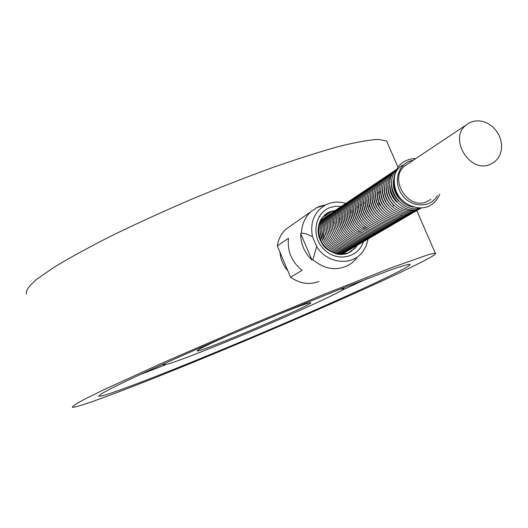 <?xml version="1.0" encoding="UTF-8"?>
<svg xmlns="http://www.w3.org/2000/svg" width="528" height="528" viewBox="0 0 528 528"><rect width="100%" height="100%" fill="white"/><g stroke="black" fill="none" stroke-linecap="round" stroke-linejoin="round"><path stroke-width="0.79" d="M490.09 164.479C469.973 173.573 448.562 138.897 465.821 125.209L469.603 122.648L473.953 121.156L478.645 120.813L483.43 121.625L488.063 123.552L492.307 126.496L495.95 130.291L498.802 134.759L500.716 139.656L501.6 144.745L501.402 149.761L500.128 154.44L497.838 158.545L494.657 161.865L490.09 164.479M430.881 199.346L426.631 201.782C407.92 210.289 388.496 178.754 404.593 166.03L408.329 163.541M334.937 222.941L334.514 222.717M333.392 222.182L333.023 222.031M341.068 219.397L340.626 219.14M339.451 218.559L339.068 218.387M321.545 242.022L318.826 233.218M323.07 241.27L320.239 232.135M324.601 240.517L321.664 231.053M326.139 239.752L323.954 235L323.096 229.977M327.683 238.973L325.406 234.076L324.542 228.888M352.169 213.068L351.674 212.758M350.401 212.065L349.985 211.86M329.234 238.194L326.872 233.152L325.994 227.806M353.793 212.15L353.291 211.834M352.004 211.114L351.582 210.91M350.42 210.415L350.051 210.269M330.799 237.402L328.337 232.221L327.452 226.717M332.363 236.603L329.815 231.29L328.924 225.628M333.94 235.798L331.3 230.347L330.403 224.539M335.524 234.98L332.792 229.403L331.888 223.443M358.512 207.299L356.855 206.521M337.115 234.161L334.297 228.452L333.386 222.341M338.712 233.33L335.801 227.495L334.891 221.245M361.825 205.372L361.363 205.128M360.129 204.554L359.733 204.389M340.322 232.498L337.319 226.532L336.409 220.136M341.939 231.653L338.844 225.568L337.933 219.028M369.91 207.174L368.966 206.217M365.178 203.425L364.703 203.168M363.449 202.561L363.04 202.389M343.563 230.802C340.699 226.822 339.332 222.532 339.464 217.912M345.193 229.944C342.243 225.892 340.844 221.509 341.002 216.797M346.837 229.079C343.794 224.961 342.368 220.493 342.553 215.675M348.487 228.215C345.358 224.017 343.9 219.463 344.117 214.553M350.15 227.337C346.922 223.067 345.437 218.427 345.682 213.424M378.583 203.419C380.721 206.098 381.025 206.217 379.487 203.775M358.42 231.02L363.607 233.336M351.813 226.453C348.506 222.11 346.988 217.391 347.266 212.289M353.496 225.562C350.09 221.153 348.546 216.348 348.85 211.147M355.179 224.664C351.688 220.189 350.11 215.299 350.447 210.005M363.02 227.885L368.735 230.459M356.875 223.76C353.291 219.212 351.688 214.249 352.057 208.857M378.873 193.373L377.157 192.634M364.564 226.822L370.458 229.489M358.578 222.849C354.908 218.236 353.272 213.187 353.674 207.702M380.642 192.331L378.906 191.572M360.294 221.925C356.532 217.252 354.862 212.124 355.298 206.547M387.374 195.769L387.882 196.258M362.017 221.001C358.162 216.262 356.466 211.055 356.935 205.379M363.752 220.07C359.806 215.266 358.076 209.979 358.578 204.211M365.495 219.133C361.456 214.262 359.7 208.897 360.235 203.036M367.25 218.189C363.112 213.253 361.33 207.808 361.898 201.854M369.013 217.239C364.782 212.236 362.974 206.712 363.574 200.673M370.788 216.282C366.465 211.213 364.624 205.616 365.257 199.478M372.57 215.312C368.155 210.184 366.28 204.508 366.953 198.284M374.365 214.342C369.851 209.154 367.95 203.399 368.656 197.076M376.167 213.365C371.56 208.111 369.633 202.277 370.372 195.868M377.982 212.375C373.283 207.062 371.323 201.155 372.101 194.654M379.804 211.385C375.012 206.012 373.019 200.026 373.837 193.433M381.638 210.388C376.748 204.95 374.728 198.891 375.586 192.205M383.486 209.378C378.503 203.881 376.451 197.749 377.342 190.971M385.348 208.362C380.259 202.811 378.18 196.594 379.111 189.73M387.215 207.346C382.034 201.729 379.922 195.439 380.886 188.483M389.09 206.316C383.81 200.64 381.671 194.278 382.675 187.229M390.984 205.28C385.605 199.544 383.434 193.109 384.476 185.968M392.885 204.237C387.407 198.449 385.209 191.935 386.291 184.708M394.792 203.188C389.222 197.34 386.991 190.753 388.113 183.434M396.719 202.132C391.043 196.225 388.786 189.565 389.948 182.153M398.653 201.069C392.878 195.103 390.595 188.364 391.789 180.866M400.6 200C394.726 193.974 392.41 187.163 393.65 179.573M406.177 164.98L405.326 165.416M402.844 165.158C386.12 173.646 393.914 204.646 413.549 207.154M396.046 170.643C382.892 185.097 400.891 213.675 419.648 208.091M396.693 169.356C378.101 183.17 400.508 218.803 421.06 208.072M396.785 169.191L393.287 172.055L390.575 175.758L388.773 180.101L387.988 184.879L388.258 189.849L389.572 194.766L391.868 199.366L395.023 203.432L398.884 206.752L403.253 209.154L407.906 210.527L412.612 210.797L417.127 209.959L421.238 208.058M395.439 170.122L391.809 172.927L388.964 176.603L387.057 180.965L386.192 185.79L386.41 190.832L387.717 195.815L390.027 200.495L393.235 204.613L397.162 207.959L401.61 210.355L406.342 211.682L411.107 211.873L415.668 210.923L419.78 208.883M393.611 171.343L389.994 174.141L387.156 177.811L385.255 182.16L384.391 186.971L384.608 191.994L385.902 196.97L388.212 201.63L391.406 205.735L395.327 209.075L399.762 211.464L404.481 212.784L409.233 212.975L413.78 212.025L417.879 209.992M391.802 172.557L388.192 175.349L385.361 179.005L383.46 183.348L382.595 188.146L382.813 193.156L384.107 198.112L386.404 202.759L389.591 206.857L393.499 210.177L397.921 212.56L402.626 213.88L407.365 214.064L411.899 213.121L415.991 211.088M390.001 173.765L386.397 176.55L383.572 180.2L381.678 184.529L380.82 189.314L381.031 194.311L382.318 199.254L384.608 203.887L387.79 207.966L391.684 211.279L396.092 213.655L400.785 214.969L405.511 215.153L410.038 214.21L414.117 212.183M388.205 174.966L384.615 177.745L381.797 181.381L379.909 185.698L379.045 190.469L379.262 195.452L380.543 200.383L382.826 205.003L385.994 209.068L389.875 212.368L394.271 214.738L398.95 216.044L403.669 216.229L408.184 215.292L412.256 213.272M386.423 176.161L382.84 178.933L380.035 182.563L378.147 186.866L377.289 191.624L377.5 196.594L378.774 201.505L381.051 206.111L384.212 210.164L388.08 213.457L392.469 215.813L397.135 217.12L401.841 217.305L406.336 216.361L410.401 214.348M384.655 177.349L381.084 180.114L378.279 183.731L376.398 188.027L375.54 192.773L375.751 197.723L377.018 202.62L379.289 207.214L382.437 211.259L386.298 214.54L390.667 216.889L395.327 218.189L400.019 218.374L404.507 217.43L408.56 215.424M382.892 178.523L379.328 181.282L376.537 184.899L374.656 189.176L373.798 193.908L374.009 198.851L375.276 203.735L377.533 208.309L380.675 212.342L384.523 215.609L388.885 217.952L393.525 219.252L398.204 219.43L402.686 218.493L406.725 216.493M381.143 179.698L377.586 182.45L374.801 186.054L372.926 190.324L372.068 195.043L372.28 199.967L373.54 204.838L375.791 209.398L378.919 213.418L382.76 216.678L387.11 219.014L391.736 220.301L396.409 220.486L400.871 219.549L404.91 217.556M379.408 180.86L375.857 183.612L373.078 187.202L371.21 191.466L370.352 196.172L370.557 201.076L371.818 205.933L374.062 210.487L377.183 214.487L381.011 217.741L385.341 220.07L389.961 221.351L394.614 221.536L399.069 220.598L403.095 218.612M377.678 182.021L374.141 184.76L371.362 188.351L369.501 192.595L368.643 197.287L368.848 202.184L370.102 207.029L372.339 211.563L375.448 215.556L379.269 218.797L383.592 221.113L388.192 222.394L392.839 222.572L397.28 221.648L401.3 219.661M375.956 183.17L372.425 185.909L369.659 189.486L367.798 193.723L366.947 198.403L367.145 203.28L368.392 208.111L370.63 212.632L373.725 216.612L377.533 219.846L381.843 222.156L386.437 223.43L391.07 223.608L395.505 222.684L399.511 220.704M374.246 184.318L370.729 187.044L367.963 190.615L366.109 194.839L365.257 199.505L365.455 204.376L366.703 209.187L368.927 213.695L372.016 217.668L375.811 220.889L380.114 223.192L384.688 224.466L389.314 224.638L393.736 223.714L397.729 221.74M372.55 185.453L369.039 188.179L366.28 191.737L364.426 195.954L363.574 200.607L363.779 205.465L365.013 210.263L367.237 214.757L370.313 218.711L374.101 221.925L378.385 224.222L382.952 225.489L387.565 225.661L391.974 224.743L395.96 222.77M370.861 186.589L367.356 189.308L364.61 192.859L362.756 197.063L361.911 201.703L362.102 206.54L363.343 211.325L365.554 215.807L368.623 219.754L372.398 222.955L376.675 225.245L381.229 226.505L385.823 226.684L390.225 225.76L394.205 223.793M369.178 187.711L365.686 190.423L362.941 193.967L361.099 198.158L360.248 202.792L360.446 207.616L361.673 212.388L363.878 216.856L366.94 220.79L370.702 223.978L374.966 226.261L379.513 227.522L384.1 227.693L388.489 226.776L392.456 224.816M367.508 188.833L364.023 191.539L361.291 195.07L359.449 199.254L358.598 203.867L358.796 208.679L360.017 213.437L362.215 217.899L365.27 221.813L369.019 224.994L373.276 227.271L377.804 228.525L382.378 228.697L386.76 227.779L390.72 225.826M365.851 189.941L362.373 192.641L359.641 196.172L357.806 200.343L356.961 204.943L357.152 209.741L358.373 214.487L360.565 218.929L363.607 222.836L367.349 226.01L371.593 228.281L376.108 229.528L380.668 229.7L385.037 228.782L388.991 226.835M364.201 191.05L360.73 193.743L358.004 197.261L356.176 201.419L355.331 206.012L355.516 210.797L356.737 215.53L358.921 219.958L361.957 223.852L365.686 227.014L369.917 229.277L374.425 230.525L378.972 230.696L383.335 229.779L387.275 227.839M362.558 192.152L359.093 194.839L356.38 198.343L354.552 202.495L353.707 207.075L353.892 211.847L355.106 216.566L357.284 220.981L360.314 224.869L364.03 228.017L368.247 230.274L372.748 231.515L377.282 231.68L381.632 230.769L385.565 228.835M360.928 193.241L357.469 195.928L354.763 199.426L352.935 203.564L352.097 208.131L352.282 212.89L353.489 217.595L355.661 221.998L358.677 225.872L362.386 229.013L366.597 231.257L371.078 232.498L375.606 232.663L379.942 231.759L383.869 229.825M359.304 194.33L355.859 197.01L353.153 200.501L351.331 204.626L350.493 209.18L350.678 213.926L351.879 218.618L354.044 223.007L357.053 226.868L360.756 230.003L364.947 232.241L369.422 233.475L373.936 233.64L378.266 232.736L382.18 230.809M357.687 195.413L354.255 198.086L351.556 201.564L349.734 205.682L348.896 210.223L349.081 214.955L350.282 219.635L352.44 224.017L355.436 227.865L359.126 230.987L363.31 233.218L367.772 234.452L372.273 234.617L376.596 233.713L380.503 231.785M356.083 196.489L352.658 199.155L349.965 202.627L348.15 206.732L347.312 211.266L347.497 215.985L348.691 220.651L350.843 225.014L353.833 228.855L357.509 231.964L361.687 234.194L366.128 235.415L370.623 235.58L374.933 234.676L378.833 232.762M354.486 197.558L351.067 200.218L348.381 203.683L346.573 207.781L345.734 212.296L345.913 217.001L347.107 221.654L349.252 226.01L352.235 229.838L355.905 232.94L360.063 235.158L364.505 236.379L368.986 236.544L373.283 235.64L377.17 233.726M352.902 198.62L349.49 201.274L346.81 204.732L345.002 208.817L344.17 213.325L344.348 218.018L345.536 222.658L347.675 226.994L350.645 230.815L354.308 233.911L358.453 236.122L362.881 237.336L367.349 237.501L371.639 236.603L375.52 234.689M351.325 199.676L347.919 202.323L345.246 205.775L343.444 209.854L342.606 214.342L342.784 219.028L343.972 223.648L346.104 227.977L349.067 231.785L352.717 234.868L356.855 237.079L361.271 238.286L365.726 238.451L370.003 237.554L373.877 235.646M349.754 200.726L346.355 203.372L343.688 206.811L341.893 210.877L341.062 215.358L341.233 220.031L342.415 224.638L344.54 228.954L347.497 232.749L351.133 235.825L355.265 238.022L359.667 239.237L364.115 239.395L368.379 238.498L372.247 236.603M348.19 201.775L344.804 204.409L342.144 207.841L340.349 211.9L339.517 216.368L339.695 221.027L340.87 225.628L342.989 229.931L345.939 233.713L349.562 236.782L353.681 238.973L358.07 240.174L362.512 240.332L366.769 239.441L370.623 237.547M346.639 202.811L343.259 205.445L340.606 208.87L338.818 212.916L337.986 217.371L338.158 222.017L339.332 226.604L341.444 230.894L344.381 234.67L347.998 237.725L352.11 239.91L356.486 241.111L360.914 241.27L365.158 240.379L369.006 238.491M345.094 203.848L341.728 206.474L339.075 209.887L337.293 213.926L336.461 218.374L336.633 223.001L337.801 227.575L339.907 231.858L342.837 235.62L346.447 238.663L350.539 240.847L354.908 242.042L359.324 242.2L363.561 241.309L367.402 239.428M343.563 204.877L340.197 207.497L337.557 210.903L335.775 214.929L334.943 219.364L335.115 223.984L336.277 228.545L338.375 232.808L341.306 236.564L344.903 239.6L348.988 241.771L353.344 242.966L357.746 243.124L361.977 242.233L365.805 240.359M342.038 205.9L338.679 208.514L336.046 211.913L334.264 215.926L333.439 220.354L333.604 224.961L334.765 229.508L336.857 233.759L339.775 237.501L343.365 240.53L347.437 242.695L351.787 243.89L356.176 244.042L360.393 243.157L364.214 241.283M340.52 206.917L337.168 209.524L334.541 212.916L332.765 216.922L331.94 221.338L332.105 225.931L333.26 230.465L335.346 234.709L338.257 238.438L341.834 241.461L345.899 243.619L350.236 244.801L354.618 244.959L358.822 244.075L362.637 242.207M339.009 207.926L335.669 210.533L333.043 213.913L331.274 217.912L330.449 222.314L330.614 226.895L331.769 231.416L333.848 235.646L336.745 239.369L340.316 242.378L344.368 244.53L348.691 245.711L353.067 245.863L357.258 244.985L361.066 243.118M337.504 208.93L334.178 211.53L331.558 214.909L329.789 218.896L328.964 223.285L329.129 227.852L330.277 232.36L332.35 236.584L335.24 240.293L338.804 243.296L342.844 245.441L347.16 246.616L351.523 246.767L355.707 245.89L359.502 244.028M336.013 209.933L332.693 212.527L330.079 215.893L328.31 219.872L327.492 224.248L327.65 228.802L328.799 233.303L330.865 237.514L333.749 241.21L337.3 244.207L341.332 246.345L345.635 247.52L349.985 247.672L354.163 246.794L357.951 244.939M334.528 210.929L331.214 213.517L328.607 216.876L326.845 220.843L326.02 225.212L326.185 229.753L327.327 234.241L329.386 238.438L332.264 242.121L335.801 245.111L339.821 247.243L344.117 248.417L348.46 248.563L352.625 247.691L356.407 245.837M333.049 211.919L329.743 214.5L327.142 217.853L325.387 221.806L324.562 226.162L324.727 230.696L325.862 235.171L327.914 239.356L330.785 243.032L334.316 246.008L338.329 248.14L342.606 249.302L346.936 249.454L351.094 248.582L354.869 246.734M331.584 212.903L328.284 215.477L325.684 218.823L323.935 222.77L323.11 227.113L323.275 231.634L324.403 236.095L326.456 240.273L329.314 243.936L332.838 246.906L336.838 249.025L341.108 250.193L345.424 250.338L349.576 249.467L353.338 247.625M330.119 213.88L326.825 216.454L324.238 219.793L322.489 223.727L321.671 228.063L321.829 232.571L322.958 237.019L325.004 241.184L327.855 244.84L331.366 247.797L335.353 249.916L339.616 251.071L343.926 251.216L348.064 250.351L351.82 248.51M328.667 214.856L325.38 217.424L322.799 220.75L321.05 224.677L320.232 229L320.39 233.495L321.519 237.937L323.552 242.088L326.396 245.731L329.901 248.681L333.881 250.793L338.131 251.948L342.428 252.094L346.559 251.229L350.308 249.394M327.221 215.827L323.941 218.387L321.367 221.707L319.625 225.628L318.806 229.937L318.965 234.419L320.087 238.847L322.113 242.986L324.951 246.622L328.449 249.566L332.416 251.665L336.653 252.82L340.943 252.965L345.061 252.1L348.803 250.272M325.783 216.79L321.479 220.48L318.575 225.476M335.518 253.737L341.715 253.486L347.305 251.143M324.35 217.747L319.757 221.806M339.643 254.47L345.814 252.014M322.931 218.698L320.278 220.664M341.134 254.503L344.335 252.872M321.512 219.648L320.443 220.348M341.583 254.489L342.863 253.73M335.069 210.54L329.683 211.84M357.073 245.474L355.417 247.751L348.295 252.971C345.437 254.305 341.801 254.707 337.385 254.179C329.663 251.513 324.694 248.219 322.476 244.292C316.978 235.501 316.668 226.888 321.559 218.467L327.73 212.791L330.125 211.662M330.198 211.636L335.155 210.481M348.295 252.971L339.669 254.476M355.595 247.54L356.987 245.52M341.2 206.428L335.425 206.309L329.828 207.649C314.563 213.253 310.834 236.511 323.836 249.15C336.356 262.482 358.439 258.067 363.363 241.811M312.477 236.617L316.727 246.589L312.84 259.67L312.015 260.172C304.458 252.76 300.683 243.89 300.696 233.567L301.501 233.033L306.214 233.871L312.477 236.617C309.877 222.4 314.2 211.867 325.459 205.009C331.822 201.802 338.587 201.254 345.761 203.372M368.122 239.032L366.168 245.916L362.591 251.942C351.919 266.468 326.944 263.743 316.727 246.589M300.696 233.567L312.015 260.172M312.84 259.67C325.816 270.31 338.738 271.504 351.608 263.274L356.644 258.364M325.822 204.818L319.598 206.375L316.562 207.735L310.827 211.768C304.96 217.318 301.851 224.407 301.501 233.033M324.733 214.876L328.033 212.619M319.123 216.731L319.948 216.407M332.066 211.048L324.529 216.196L324.179 215.378M332.112 211.094L334.99 210.593M356.908 245.566L353.852 249.381M326.317 213.662L328.053 212.639M322.925 216.678L324.529 216.196M280.025 252.364C280.54 259.288 283.133 265.412 287.806 270.732L277.286 245.89L288.486 238.313C287.199 251.229 291.733 261.908 302.089 270.349L290.558 277.226C299.726 283.628 309.184 285.054 318.925 281.503M291.641 225.172L286.004 229.112C281.252 233.548 278.342 239.138 277.286 245.89M290.558 277.226L287.806 270.732M277.761 314.642C297.587 306.695 308.53 302.722 310.596 302.729C317.064 302.986 199.591 352.849 197.05 350.929L199.465 349.1C204.376 346.408 214.097 341.84 228.631 335.399M339.992 289.265L343.622 288.539C348.995 288.895 281.78 319.202 225.905 341.959C189.156 356.928 168.359 364.604 163.508 364.993C163.007 364.815 164.023 363.997 166.558 362.545M166.036 364.617L139.682 374.768M367.092 278.672L341.807 290.334M209.121 354.994C151.074 378.866 101.937 397.525 98.855 396.224L100.802 394.178C105.461 391.393 113.784 387.097 125.783 381.295C152.651 368.531 196.772 348.929 245.032 328.403C282.104 312.728 315.711 298.907 345.86 286.935L391.063 269.782C400.864 266.409 407.062 264.574 409.669 264.29C418.064 265.069 302.874 316.609 209.121 354.994M202.349 358.571C134.693 386.41 75.973 408.771 72.336 407.187C72.362 406.23 76.593 403.511 85.015 399.023L103.594 389.855L163.198 362.611L243.025 328.007L325.156 293.858L390.991 267.861L428.446 254.621L435.263 253.136C444.721 254.272 310.55 314.239 202.349 358.571M26.4 293.957C25.555 290.862 28.895 286.044 36.412 279.517L53.658 267.524C69.128 258.113 88.229 247.632 110.966 236.089C135.379 224.176 161.542 212.197 189.446 200.145C217.628 188.384 245.005 177.639 271.577 167.911C296.934 159.04 319.328 151.912 338.752 146.513C356.011 142.23 369.257 139.841 378.49 139.352L386.628 141.049L387.816 143.781M413.094 160.367C398.825 162.235 392.396 181.236 401.782 194.469C410.804 207.966 430.65 208.441 437.329 195.558M404.593 166.03L465.821 125.209M415.899 158.492C409.233 158.671 403.788 160.928 399.584 165.264C393.789 171.316 391.69 185.519 398.739 196.126C406.131 206.58 419.463 210.236 428.564 206.336C433.765 203.742 437.507 199.67 439.791 194.113M401.696 215.087L401.379 215.536M392.872 204.23L393.413 205.953M325.459 205.009L316.562 207.735M352.064 250.846L348.678 252.806M286.004 229.112L310.827 211.768M343.622 288.539L343.358 287.925M435.263 253.136L416.823 210.646M398 167.251L386.628 141.049"/></g></svg>
